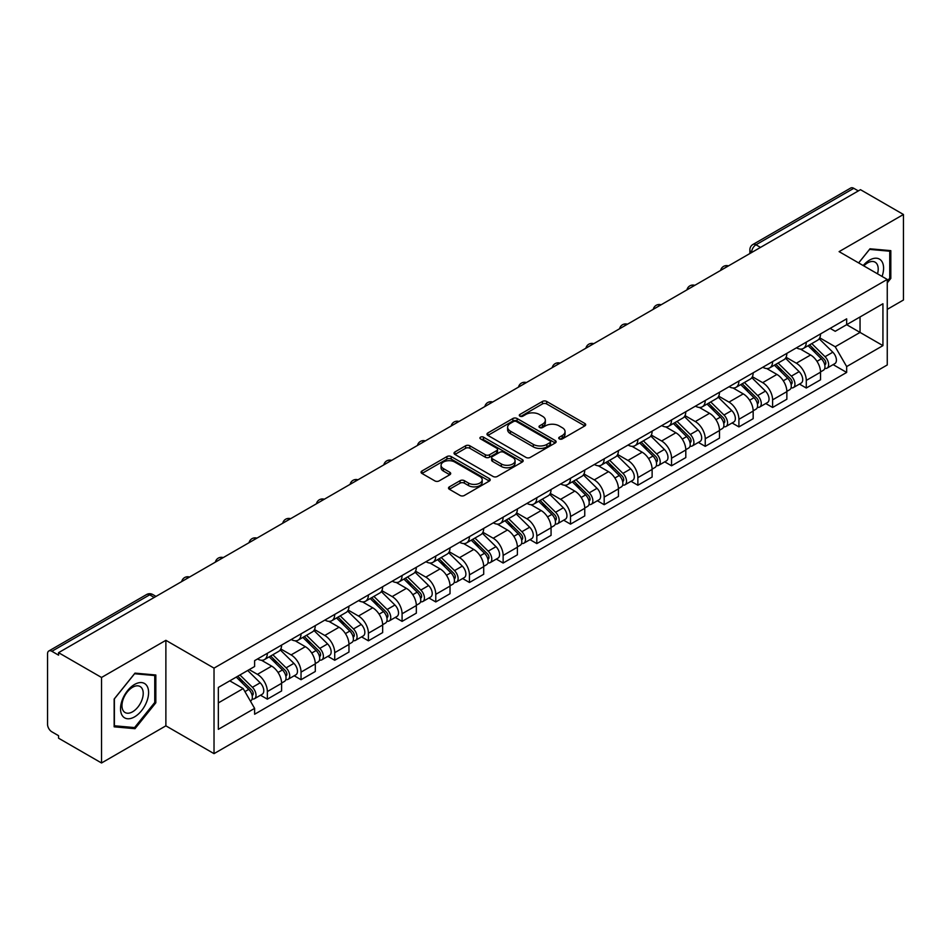 <?xml version="1.0" encoding="UTF-8"?>
<svg xmlns="http://www.w3.org/2000/svg" width="951" height="951" viewBox="0 0 951 951"><rect width="100%" height="100%" fill="white"/><g stroke="black" fill="none" stroke-linecap="round" stroke-linejoin="round"><path stroke-width="1.43" d="M559.343 438.91A2.092 1.213 0 0 0 562.303 438.91L584.817 425.917A2.996 1.736 0 0 0 585.697 424.693A2.996 1.736 0 0 0 584.817 423.468L546.67 401.441A2.996 1.736 0 0 0 542.439 401.441L519.912 414.446A2.092 1.213 0 0 0 519.305 415.302A2.092 1.213 0 0 0 519.912 416.158A2.092 1.213 0 0 0 522.884 416.158L525.796 414.47A9.593 5.54 0 0 1 539.36 414.47L542.545 416.3A9.593 5.54 0 0 1 545.351 420.223A9.593 5.54 0 0 1 542.545 424.134L539.621 425.822A2.092 1.213 0 0 0 539.015 426.678A2.092 1.213 0 0 0 539.621 427.534A2.092 1.213 0 0 0 542.593 427.534L545.505 425.846A9.593 5.54 0 0 1 559.069 425.846L562.255 427.688A9.593 5.54 0 0 1 565.06 431.599A9.593 5.54 0 0 1 562.255 435.522L559.343 437.198A2.092 1.213 0 0 0 558.724 438.054A2.092 1.213 0 0 0 559.343 438.91L559.343 437.198M449.395 486.853A2.996 1.736 0 0 0 448.515 488.065A2.996 1.736 0 0 0 449.395 489.29L460.094 495.471A2.996 1.736 0 0 0 464.338 495.471L489.349 481.04A2.996 1.736 0 0 0 490.217 479.815A2.996 1.736 0 0 0 489.349 478.591L451.19 456.563A2.996 1.736 0 0 0 446.958 456.563L421.947 471.007A2.996 1.736 0 0 0 421.067 472.231A2.996 1.736 0 0 0 421.947 473.443L434.88 480.909A2.996 1.736 0 0 0 439.112 480.909L449.823 474.739A2.996 1.736 0 0 0 450.691 473.515A2.996 1.736 0 0 0 449.823 472.29L443.404 468.581A8.012 4.624 0 0 1 441.062 465.312A8.012 4.624 0 0 1 446.007 461.033A8.012 4.624 0 0 1 454.744 462.043L479.863 476.534A8.012 4.624 0 0 1 482.205 479.815A8.012 4.624 0 0 1 477.259 484.083A8.012 4.624 0 0 1 468.522 483.084L464.338 480.671A2.996 1.736 0 0 0 460.094 480.671L449.395 486.853L449.395 489.29L460.094 483.156L460.094 480.671M214.023 668.125L165.878 640.32L101.531 677.469L58.558 652.671L860.477 189.677L903.45 214.486L839.103 251.635L887.259 279.439L214.023 668.125L214.023 753.644L887.259 364.958L887.259 279.439M526.01 457.419A2.996 1.736 0 0 0 530.254 457.419L555.253 442.976A2.996 1.736 0 0 0 556.133 441.751A2.996 1.736 0 0 0 555.253 440.539L517.106 418.511A2.996 1.736 0 0 0 512.874 418.511L487.863 432.943A2.996 1.736 0 0 0 486.983 434.167A2.996 1.736 0 0 0 487.863 435.392L526.01 457.419M481.384 439.362A2.092 1.213 0 0 1 483.512 439.659L522.265 462.031L497.29 476.451A2.996 1.736 0 0 1 493.058 476.451L454.899 454.423L454.899 451.975A2.996 1.736 0 0 0 454.031 453.199A2.996 1.736 0 0 0 454.899 454.423M454.899 451.975L465.61 445.793A2.996 1.736 0 0 1 469.842 445.793L485.319 454.733A2.996 1.736 0 0 0 489.551 454.733L496.66 450.631A2.996 1.736 0 0 0 497.539 449.407A2.996 1.736 0 0 0 496.66 448.183L480.552 438.886A2.092 1.213 0 0 1 479.934 438.031A2.092 1.213 0 0 1 481.23 436.901A2.092 1.213 0 0 1 483.512 437.163L522.301 459.559A2.996 1.736 0 0 1 523.181 460.783A2.996 1.736 0 0 1 522.301 462.008L522.301 459.559M101.531 677.469L101.531 762.987L58.558 738.19L58.558 735.694L51.865 731.83A6.11 3.531 -120 0 1 47.55 724.341L47.55 653.789A6.11 3.531 -120 0 1 48.81 650.995L146.62 594.518A6.11 3.531 60 0 1 149.676 594.827L51.865 651.292A6.11 3.531 -120 0 0 48.81 650.995M887.259 309.36L903.45 300.005L903.45 214.486M101.531 762.987L165.878 725.839L214.023 753.644M58.558 652.671L58.558 655.156L51.865 651.292M760.515 247.403L755.974 244.787A6.11 3.531 60 0 0 752.919 244.478L850.741 188.013A6.11 3.531 60 0 1 853.784 188.31L755.974 244.787A6.11 3.531 120 0 0 751.659 252.265L751.659 252.514M858.325 190.925L853.784 188.31M806.282 342.146A14.051 8.107 60 0 1 803.381 348.446L817.634 340.22A14.051 8.107 -120 0 0 820.535 333.908M786.061 357.267L796.356 363.211A14.051 8.107 60 0 1 806.282 380.412L820.535 372.186A14.051 8.107 -120 0 0 810.609 354.985L800.409 349.088M820.535 372.186L820.535 379.794L806.282 388.02L799.458 384.073M803.381 348.446A14.051 8.107 60 0 1 796.462 347.816M806.282 380.412L806.282 388.02M772.604 361.582A14.051 8.107 60 0 1 769.692 367.894L783.945 359.668A14.051 8.107 -120 0 0 786.857 353.356M765.769 403.521L772.604 407.468L786.857 399.23L786.857 391.634A14.051 8.107 -120 0 0 776.919 374.432L766.72 368.536M769.692 367.894A14.051 8.107 60 0 1 762.785 367.264M752.384 376.715L762.666 382.659A14.051 8.107 60 0 1 772.604 399.86L772.604 407.468M738.915 381.03A14.051 8.107 60 0 1 736.015 387.342L750.268 379.116A14.051 8.107 -120 0 0 753.168 372.804M732.092 422.969L738.915 426.904L753.168 418.678L753.168 411.082A14.051 8.107 -120 0 0 743.242 393.88L733.043 387.984M736.015 387.342A14.051 8.107 60 0 1 729.096 386.7M718.694 396.163L728.989 402.107A14.051 8.107 60 0 1 738.915 419.308L738.915 426.904M705.238 400.478A14.051 8.107 60 0 1 702.325 406.79L716.578 398.564A14.051 8.107 -120 0 0 719.491 392.252M698.403 442.417L705.238 446.352L719.491 438.126L719.491 430.53A14.051 8.107 -120 0 0 709.553 413.316L699.354 407.432M702.325 406.79A14.051 8.107 60 0 1 695.419 406.148M685.017 415.611L695.3 421.555A14.051 8.107 60 0 1 705.238 438.756L705.238 446.352M671.549 419.926A14.051 8.107 60 0 1 668.648 426.238L682.889 418.012A14.051 8.107 -120 0 0 685.802 411.7M664.725 461.853L671.549 465.8L685.802 457.574L685.802 449.978A14.051 8.107 -120 0 0 675.876 432.764L665.676 426.88M668.648 426.238A14.051 8.107 60 0 1 661.73 425.596M651.328 435.059L661.623 440.991A14.051 8.107 60 0 1 671.549 458.204L671.549 465.8M637.871 439.374A14.051 8.107 60 0 1 634.959 445.686L649.212 437.448A14.051 8.107 -120 0 0 652.124 431.148M631.036 481.301L637.871 485.248L652.124 477.022L652.124 469.414A14.051 8.107 -120 0 0 642.187 452.212L631.987 446.328M634.959 445.686A14.051 8.107 60 0 1 628.052 445.044M617.651 454.495L627.933 460.439A14.051 8.107 60 0 1 637.871 477.652L637.871 485.248M604.182 458.822A14.051 8.107 60 0 1 601.282 465.122L615.523 456.896A14.051 8.107 -120 0 0 618.435 450.596M597.359 500.749L604.182 504.696L618.435 496.47L618.435 488.862A14.051 8.107 -120 0 0 608.509 471.66L598.31 465.776M601.282 465.122A14.051 8.107 60 0 1 594.363 464.492M583.962 473.943L594.256 479.886A14.051 8.107 60 0 1 604.182 497.088L604.182 504.696M570.505 478.27A14.051 8.107 60 0 1 567.592 484.57L581.846 476.344A14.051 8.107 -120 0 0 584.758 470.044M563.67 520.197L570.505 524.144L584.758 515.918L584.758 508.31A14.051 8.107 -120 0 0 574.82 491.108L564.621 485.224M567.592 484.57A14.051 8.107 60 0 1 560.686 483.94M550.284 493.391L560.567 499.334A14.051 8.107 60 0 1 570.505 516.536L570.505 524.144M536.816 497.718A14.051 8.107 60 0 1 533.915 504.018L548.156 495.792A14.051 8.107 -120 0 0 551.069 489.492M529.992 539.645L536.816 543.592L551.069 535.365L551.069 527.757A14.051 8.107 -120 0 0 541.143 510.556L530.943 504.672M533.915 504.018A14.051 8.107 60 0 1 526.997 503.388M516.595 512.839L526.89 518.782A14.051 8.107 60 0 1 536.816 535.984L536.816 543.592M503.138 517.166A14.051 8.107 60 0 1 500.226 523.466L514.479 515.24A14.051 8.107 -120 0 0 517.392 508.94M496.303 559.093L503.138 563.04L517.392 554.813L517.392 547.205A14.051 8.107 -120 0 0 507.454 530.004L497.254 524.108M500.226 523.466A14.051 8.107 60 0 1 493.319 522.836M482.918 532.287L493.2 538.23A14.051 8.107 60 0 1 503.138 555.432L503.138 563.04M469.449 536.614A14.051 8.107 60 0 1 466.549 542.914L480.79 534.688A14.051 8.107 -120 0 0 483.702 528.387M462.626 578.541L469.449 582.487L483.702 574.261L483.702 566.653A14.051 8.107 -120 0 0 473.776 549.452L463.577 543.556M466.549 542.914A14.051 8.107 60 0 1 459.63 542.284M449.229 551.735L459.523 557.678A14.051 8.107 60 0 1 469.449 574.88L469.449 582.487M435.772 556.062A14.051 8.107 60 0 1 432.86 562.362L447.113 554.136A14.051 8.107 -120 0 0 450.025 547.824M428.937 597.989L435.772 601.935L450.025 593.709L450.025 586.101A14.051 8.107 -120 0 0 440.087 568.9L429.888 563.004M432.86 562.362A14.051 8.107 60 0 1 425.953 561.732M415.551 571.182L425.834 577.126A14.051 8.107 60 0 1 435.772 594.327L435.772 601.935M402.083 575.498A14.051 8.107 60 0 1 399.182 581.81L413.423 573.584A14.051 8.107 -120 0 0 416.336 567.271M395.259 617.437L402.083 621.383L416.336 613.145L416.336 605.549A14.051 8.107 -120 0 0 406.41 588.348L396.21 582.452M399.182 581.81A14.051 8.107 60 0 1 392.264 581.18M381.862 590.63L392.157 596.574A14.051 8.107 60 0 1 402.083 613.775L402.083 621.383M368.406 594.946A14.051 8.107 60 0 1 365.493 601.258L379.746 593.032A14.051 8.107 -120 0 0 382.659 586.719M361.57 636.885L368.406 640.819L382.659 632.593L382.659 624.997A14.051 8.107 -120 0 0 372.721 607.796L362.521 601.9M365.493 601.258A14.051 8.107 60 0 1 358.586 600.616M348.185 610.078L358.468 616.022A14.051 8.107 60 0 1 368.406 633.223L368.406 640.819M334.716 614.394A14.051 8.107 60 0 1 331.816 620.706L346.057 612.48A14.051 8.107 -120 0 0 348.969 606.167M327.893 656.333L334.716 660.267L348.969 652.041L348.969 644.445A14.051 8.107 -120 0 0 339.043 627.232L328.844 621.348M331.816 620.706A14.051 8.107 60 0 1 324.897 620.064M314.496 629.526L324.79 635.47A14.051 8.107 60 0 1 334.716 652.671L334.716 660.267M301.039 633.841A14.051 8.107 60 0 1 298.127 640.154L312.38 631.916A14.051 8.107 -120 0 0 315.292 625.615M294.204 675.769L301.039 679.715L315.292 671.489L315.292 663.881A14.051 8.107 -120 0 0 305.354 646.68L295.155 640.796M298.127 640.154A14.051 8.107 60 0 1 291.22 639.512M280.818 648.974L291.101 654.906A14.051 8.107 60 0 1 301.039 672.119L301.039 679.715M267.35 653.289A14.051 8.107 60 0 1 264.449 659.602L278.691 651.364A14.051 8.107 -120 0 0 281.603 645.063M260.526 695.217L267.35 699.163L281.603 690.937L281.603 683.329A14.051 8.107 -120 0 0 271.677 666.128L261.477 660.244M264.449 659.602A14.051 8.107 60 0 1 257.531 658.96M249.221 669.623L257.424 674.354A14.051 8.107 60 0 1 267.35 691.567L267.35 699.163M830.14 328.368L835.216 331.293L882.932 303.749L860.049 316.956L860.049 332.422L835.216 346.758L819.75 337.819M218.338 702.908L243.171 688.572L254.618 708.388L218.338 729.334L218.338 687.442L254.618 666.508L254.618 660.648L846.663 318.835L846.663 324.683L882.932 345.629L846.663 366.575L835.216 346.758M882.932 303.749L882.932 345.629M254.618 708.388L254.618 714.249L846.663 372.435L846.663 366.575M887.259 282.863L890.814 278.429L890.814 250.648L869.987 248.793L858.634 262.916M165.878 640.32L165.878 725.839M114.156 726.826L134.994 728.692L155.833 702.777L155.833 674.996L134.994 673.13L114.156 699.044L114.156 726.826M243.171 688.572L229.785 680.845M833.135 364.625L846.663 372.435M889.744 277.811L890.814 278.429M132.795 727.42L134.994 728.692M154.751 702.147L155.833 702.777M560.175 439.207L562.255 438.007A9.593 5.54 0 0 0 565.06 434.096L565.06 431.599M545.351 420.223L545.351 422.72A9.593 5.54 0 0 1 542.545 426.63L540.465 427.831M584.817 423.468L584.817 425.917L546.67 403.937A2.996 1.736 0 0 0 542.439 403.937L520.756 416.455M555.218 443L517.106 421.008A2.996 1.736 0 0 0 512.874 421.008L487.899 435.415M549.963 442.619A2.092 1.213 0 0 0 550.57 441.751A2.092 1.213 0 0 0 549.963 440.895L516.476 421.566A2.092 1.213 0 0 0 513.504 421.566L510.437 423.338A9.593 5.54 0 0 0 507.62 427.261A9.593 5.54 0 0 0 510.437 431.172L533.321 444.39A9.593 5.54 0 0 0 546.884 444.39L549.963 442.619L549.963 445.104A2.092 1.213 0 0 0 550.57 444.248L550.57 441.751M507.62 427.261L507.62 429.745A9.593 5.54 0 0 0 510.437 433.668L510.437 431.172M549.963 445.104L546.884 446.887A9.593 5.54 0 0 1 533.321 446.887L510.437 433.668M454.947 454.447L465.61 448.29L465.61 445.793M497.539 449.407L497.539 451.903A2.996 1.736 0 0 1 496.66 453.116L489.551 457.217A2.996 1.736 0 0 1 485.319 457.217L469.842 448.29A2.996 1.736 0 0 0 465.61 448.29M501.367 463.993A8.012 4.624 0 0 0 510.105 465.003A8.012 4.624 0 0 0 515.062 460.724A8.012 4.624 0 0 0 512.708 457.455L503.864 452.343A2.996 1.736 0 0 0 499.62 452.343L492.523 456.444A2.996 1.736 0 0 0 491.643 457.669A2.996 1.736 0 0 0 492.523 458.893L501.367 463.993L501.367 466.489A8.012 4.624 0 0 0 510.105 467.488A8.012 4.624 0 0 0 515.062 463.22L515.062 460.724M491.643 457.669L491.643 460.153A2.996 1.736 0 0 0 492.523 461.378L492.523 458.893M501.367 466.489L492.523 461.378M482.205 479.815L482.205 482.3A8.012 4.624 0 0 1 477.259 486.579A8.012 4.624 0 0 1 468.522 485.581L464.338 483.156A2.996 1.736 0 0 0 460.094 483.156M441.062 465.312L441.062 467.809A8.012 4.624 0 0 0 443.404 471.078L443.404 468.581M449.775 474.751L443.404 471.078M489.301 481.063L451.19 459.06A2.996 1.736 0 0 0 446.958 459.06L421.982 473.467M808.1 345.724L821.367 358.812A7.632 4.41 60 0 1 823.388 370.26L820.535 371.9M810.751 348.328L816.374 351.573M809.574 344.868L824.101 359.205A3.661 2.116 60 0 1 825.064 364.697A3.661 2.116 60 0 1 824.731 364.827M811.774 343.596L825.04 356.696A7.632 4.41 60 0 1 827.049 368.132A7.632 4.41 60 0 1 824.743 368.382M819.191 338.77L832.814 352.203A7.632 4.41 60 0 1 834.823 363.651L827.049 368.132M774.411 365.172L787.69 378.26A7.632 4.41 60 0 1 789.699 389.708L786.846 391.348M777.062 367.775L782.685 371.021M775.885 364.316L790.424 378.653A3.661 2.116 60 0 1 791.387 384.145A3.661 2.116 60 0 1 791.054 384.275M778.084 363.044L791.351 376.144A7.632 4.41 60 0 1 793.372 387.58A7.632 4.41 60 0 1 791.066 387.83M785.514 358.218L799.125 371.651A7.632 4.41 60 0 1 801.146 383.098L793.372 387.58M740.734 384.608L754 397.708A7.632 4.41 60 0 1 756.021 409.156L753.168 410.796M743.385 387.223L749.008 390.469M742.208 383.764L756.734 398.1A3.661 2.116 60 0 1 757.697 403.593A3.661 2.116 60 0 1 757.365 403.723M744.407 382.492L757.674 395.58A7.632 4.41 60 0 1 759.683 407.028A7.632 4.41 60 0 1 757.376 407.278M751.825 377.666L765.448 391.099A7.632 4.41 60 0 1 767.457 402.546L759.683 407.028M882.064 276.444A19.852 11.46 120 0 0 881.708 261.204A19.852 11.46 120 0 0 863.187 265.543M877.511 273.817A15.026 8.678 120 0 0 876.786 263.736A15.026 8.678 120 0 0 875.098 262.167A15.026 8.678 120 0 0 863.805 265.9M858.67 262.94L869.547 249.4L889.744 251.207L889.744 278.12L887.259 281.211M888.4 250.434L889.744 251.207M146.716 685.54A19.852 11.46 120 0 0 127.553 690.676A19.852 11.46 120 0 0 122.406 715.782A19.852 11.46 120 0 0 141.58 710.647A19.852 11.46 120 0 0 146.716 685.54M141.794 688.072A15.026 8.678 120 0 0 140.106 686.515A15.026 8.678 120 0 0 126.126 693.529A15.026 8.678 120 0 0 123.392 710.968A15.026 8.678 120 0 0 125.08 712.537A15.026 8.678 120 0 0 139.06 705.523A15.026 8.678 120 0 0 141.794 688.072M134.566 727.574L114.382 725.779L114.382 698.854L134.566 673.748L154.751 675.543L154.751 702.468L134.566 727.574M153.42 674.77L154.751 675.543M707.045 404.056L720.323 417.156A7.632 4.41 60 0 1 722.332 428.592L719.479 430.244M709.696 406.671L715.318 409.917M708.519 403.212L723.057 417.548A3.661 2.116 60 0 1 724.02 423.04A3.661 2.116 60 0 1 723.687 423.171M710.718 401.94L723.984 415.028A7.632 4.41 60 0 1 726.005 426.476A7.632 4.41 60 0 1 723.699 426.726M718.148 397.114L731.759 410.547A7.632 4.41 60 0 1 733.78 421.994L726.005 426.476M673.367 423.504L686.634 436.604A7.632 4.41 60 0 1 688.655 448.04L685.802 449.692M676.018 426.119L681.641 429.365M674.841 422.66L689.368 436.996A3.661 2.116 60 0 1 690.331 442.488A3.661 2.116 60 0 1 689.998 442.619M677.041 421.388L690.307 434.476A7.632 4.41 60 0 1 692.316 445.924A7.632 4.41 60 0 1 690.01 446.174M684.458 416.562L698.082 429.995A7.632 4.41 60 0 1 700.091 441.442L692.316 445.924M639.678 442.952L652.957 456.04A7.632 4.41 60 0 1 654.966 467.488L652.113 469.14M642.329 445.567L647.952 448.813M641.152 442.108L655.691 456.444A3.661 2.116 60 0 1 656.654 461.936A3.661 2.116 60 0 1 656.321 462.067M643.351 440.836L656.618 453.924A7.632 4.41 60 0 1 658.639 465.372A7.632 4.41 60 0 1 656.333 465.621M650.781 436.01L664.392 449.443A7.632 4.41 60 0 1 666.413 460.878L658.639 465.372M606.001 462.4L619.267 475.488A7.632 4.41 60 0 1 621.288 486.936L618.435 488.576M608.652 465.015L614.275 468.261M607.475 461.556L622.002 475.892A3.661 2.116 60 0 1 622.964 481.384A3.661 2.116 60 0 1 622.632 481.515M609.674 460.284L622.941 473.372A7.632 4.41 60 0 1 624.95 484.82A7.632 4.41 60 0 1 622.643 485.058M617.092 455.446L630.715 468.891A7.632 4.41 60 0 1 632.724 480.326L624.95 484.82M572.312 481.848L585.59 494.936A7.632 4.41 60 0 1 587.599 506.384L584.746 508.024M574.963 484.463L580.585 487.708M573.786 481.004L588.324 495.328A3.661 2.116 60 0 1 589.287 500.832A3.661 2.116 60 0 1 588.954 500.963M575.985 479.732L589.251 492.82A7.632 4.41 60 0 1 591.272 504.268A7.632 4.41 60 0 1 588.966 504.505M583.415 474.894L597.026 488.327A7.632 4.41 60 0 1 599.047 499.774L591.272 504.268M538.635 501.296L551.901 514.384A7.632 4.41 60 0 1 553.922 525.832L551.069 527.472M541.285 503.911L546.908 507.156M540.109 500.44L554.635 514.776A3.661 2.116 60 0 1 555.598 520.268A3.661 2.116 60 0 1 555.265 520.411M542.308 499.18L555.574 512.268A7.632 4.41 60 0 1 557.583 523.716A7.632 4.41 60 0 1 555.277 523.953M549.726 494.342L563.349 507.775A7.632 4.41 60 0 1 565.358 519.222L557.583 523.716M504.945 520.744L518.224 533.832A7.632 4.41 60 0 1 520.233 545.28L517.38 546.92M507.596 523.347L513.219 526.604M506.419 519.888L520.958 534.224A3.661 2.116 60 0 1 521.921 539.716A3.661 2.116 60 0 1 521.588 539.859M508.619 518.628L521.885 531.716A7.632 4.41 60 0 1 523.906 543.164A7.632 4.41 60 0 1 521.6 543.401M516.048 513.79L529.659 527.223A7.632 4.41 60 0 1 531.68 538.67L523.906 543.164M471.268 540.192L484.535 553.28A7.632 4.41 60 0 1 486.555 564.728L483.702 566.368M473.919 542.795L479.542 546.052M472.742 539.336L487.269 553.672A3.661 2.116 60 0 1 488.232 559.164A3.661 2.116 60 0 1 487.899 559.295M474.941 538.064L488.208 551.164A7.632 4.41 60 0 1 490.217 562.6A7.632 4.41 60 0 1 487.911 562.849M482.359 533.238L495.982 546.67A7.632 4.41 60 0 1 497.991 558.118L490.217 562.6M437.579 559.64L450.857 572.728A7.632 4.41 60 0 1 452.866 584.176L450.013 585.816M440.23 562.243L445.853 565.488M439.053 558.784L453.591 573.12A3.661 2.116 60 0 1 454.554 578.612A3.661 2.116 60 0 1 454.221 578.743M441.252 557.512L454.519 570.612A7.632 4.41 60 0 1 456.539 582.048A7.632 4.41 60 0 1 454.233 582.297M448.682 552.686L462.293 566.118A7.632 4.41 60 0 1 464.314 577.566L456.539 582.048M403.902 579.088L417.168 592.176A7.632 4.41 60 0 1 419.189 603.623L416.336 605.264M406.553 581.691L412.175 584.936M405.376 578.232L419.902 592.568A3.661 2.116 60 0 1 420.865 598.06A3.661 2.116 60 0 1 420.532 598.191M407.575 576.96L420.841 590.06A7.632 4.41 60 0 1 422.85 601.496A7.632 4.41 60 0 1 420.544 601.745M414.993 572.133L428.616 585.566A7.632 4.41 60 0 1 430.625 597.014L422.85 601.496M370.212 598.524L383.491 611.624A7.632 4.41 60 0 1 385.5 623.06L382.647 624.712M372.863 601.139L378.486 604.384M371.686 597.68L386.225 612.016A3.661 2.116 60 0 1 387.188 617.508A3.661 2.116 60 0 1 386.855 617.639M373.886 596.408L387.152 609.496A7.632 4.41 60 0 1 389.173 620.944A7.632 4.41 60 0 1 386.867 621.193M381.315 591.581L394.927 605.014A7.632 4.41 60 0 1 396.947 616.462L389.173 620.944M336.535 617.972L349.802 631.072A7.632 4.41 60 0 1 351.822 642.507L348.969 644.16M339.186 620.587L344.809 623.832M338.009 617.128L352.536 631.464A3.661 2.116 60 0 1 353.499 636.956A3.661 2.116 60 0 1 353.166 637.087M340.208 615.856L353.475 628.944A7.632 4.41 60 0 1 355.484 640.392A7.632 4.41 60 0 1 353.178 640.641M347.626 611.029L361.249 624.462A7.632 4.41 60 0 1 363.258 635.91L355.484 640.392M302.846 637.42L316.124 650.52A7.632 4.41 60 0 1 318.133 661.955L315.28 663.608M305.497 640.035L311.12 643.28M304.32 636.576L318.858 650.912A3.661 2.116 60 0 1 319.821 656.404A3.661 2.116 60 0 1 319.488 656.535M306.519 635.304L319.786 648.392A7.632 4.41 60 0 1 321.807 659.839A7.632 4.41 60 0 1 319.5 660.089M313.949 630.477L327.56 643.91A7.632 4.41 60 0 1 329.581 655.358L321.807 659.839M269.169 656.868L282.435 669.956A7.632 4.41 60 0 1 284.456 681.403L281.603 683.056M271.82 659.483L277.442 662.728M270.643 656.024L285.169 670.36A3.661 2.116 60 0 1 286.132 675.852A3.661 2.116 60 0 1 285.799 675.983M272.842 654.752L286.108 667.84A7.632 4.41 60 0 1 288.117 679.287A7.632 4.41 60 0 1 285.811 679.537M280.26 649.925L293.883 663.358A7.632 4.41 60 0 1 295.892 674.794L288.117 679.287M236.276 677.1L248.758 689.404A7.632 4.41 60 0 1 250.767 700.851L250.386 701.065M238.13 678.931L243.753 682.176M237.75 676.244L251.492 689.808A3.661 2.116 60 0 1 252.455 695.3A3.661 2.116 60 0 1 252.122 695.431M239.949 674.972L252.419 687.288A7.632 4.41 60 0 1 254.44 698.735A7.632 4.41 60 0 1 252.134 698.973M247.712 670.491L260.194 682.806A7.632 4.41 60 0 1 262.214 694.242L254.44 698.735M751.872 252.384L751.659 252.265A6.11 3.531 0 0 1 749.875 249.768L749.875 253.548M301.039 672.119L315.292 663.881M334.716 652.671L348.969 644.445M368.406 633.223L382.659 624.997M402.083 613.775L416.336 605.549M435.772 594.327L450.025 586.101M469.449 574.88L483.702 566.653M503.138 555.432L517.392 547.205M536.816 535.984L551.069 527.757M570.505 516.536L584.758 508.31M604.182 497.088L618.435 488.862M637.871 477.652L652.124 469.414M671.549 458.204L685.802 449.978M705.238 438.756L719.491 430.53M738.915 419.308L753.168 411.082M772.604 399.86L786.857 391.634M267.35 691.567L281.603 683.329M257.424 674.354L271.677 666.128M291.101 654.906L305.354 646.68M324.79 635.47L339.043 627.232M358.468 616.022L372.721 607.796M392.157 596.574L406.41 588.348M425.834 577.126L440.087 568.9M459.523 557.678L473.776 549.452M493.2 538.23L507.454 530.004M526.89 518.782L541.143 510.556M560.567 499.334L574.82 491.108M594.256 479.886L608.509 471.66M627.933 460.439L642.187 452.212M661.623 440.991L675.876 432.764M695.3 421.555L709.553 413.316M728.989 402.107L743.242 393.88M762.666 382.659L776.919 374.432M796.356 363.211L810.609 354.985M727.967 266.197A6.11 3.531 120 0 0 725.268 267.754M694.278 285.645A6.11 3.531 120 0 0 691.579 287.202M660.6 305.081A6.11 3.531 120 0 0 657.902 306.638M626.911 324.529A6.11 3.531 120 0 0 624.213 326.086M593.234 343.977A6.11 3.531 120 0 0 590.535 345.534M559.545 363.425A6.11 3.531 120 0 0 556.846 364.982M525.867 382.873A6.11 3.531 120 0 0 523.169 384.43M492.178 402.321A6.11 3.531 120 0 0 489.48 403.878M458.501 421.769A6.11 3.531 120 0 0 455.802 423.326M424.812 441.216A6.11 3.531 120 0 0 422.113 442.774M391.134 460.664A6.11 3.531 120 0 0 388.436 462.222M357.445 480.112A6.11 3.531 120 0 0 354.747 481.67M323.768 499.56A6.11 3.531 120 0 0 321.069 501.106M290.079 518.996A6.11 3.531 120 0 0 287.38 520.554M256.401 538.444A6.11 3.531 120 0 0 253.703 540.002M222.712 557.892A6.11 3.531 120 0 0 220.014 559.45M189.035 577.34A6.11 3.531 120 0 0 186.337 578.897M154.217 597.442L149.676 594.827A6.11 3.531 120 0 1 152.731 594.518A6.11 6.11 0 0 0 146.62 594.518M562.255 438.007L562.255 435.522M539.621 427.534L539.621 425.822M542.545 426.63L542.545 424.134M519.912 416.158L519.912 414.446M542.439 403.937L542.439 401.441M546.67 403.937L546.67 401.441M487.863 435.392L487.863 432.943M512.874 421.008L512.874 418.511M517.106 421.008L517.106 418.511M555.253 442.976L555.253 440.539M533.321 446.887L533.321 444.39M546.884 446.887L546.884 444.39M469.842 448.29L469.842 445.793M485.319 457.217L485.319 454.733M489.551 457.217L489.551 454.733M496.66 453.116L496.66 450.631M483.512 439.659L483.512 437.163M464.338 483.156L464.338 480.671M468.522 485.581L468.522 483.084M449.823 474.739L449.823 472.29M421.947 473.443L421.947 471.007M446.958 459.06L446.958 456.563M451.19 459.06L451.19 456.563M489.349 481.04L489.349 478.591M821.367 358.812L816.98 361.344M825.825 363.02L824.458 363.817M832.814 352.203L825.04 356.696M787.69 378.26L783.303 380.792M792.147 382.468L790.768 383.265M799.125 371.651L791.351 376.144M754 397.708L749.614 400.24M758.458 401.916L757.079 402.713M765.448 391.099L757.674 395.58M720.323 417.156L715.937 419.688M724.781 421.364L723.402 422.161M731.759 410.547L723.984 415.028M686.634 436.604L682.247 439.124M691.092 440.812L689.713 441.609M698.082 429.995L690.307 434.476M652.957 456.04L648.57 458.572M657.414 460.26L656.035 461.045M664.392 449.443L656.618 453.924M619.267 475.488L614.881 478.02M623.725 479.708L622.346 480.493M630.715 468.891L622.941 473.372M585.59 494.936L581.204 497.468M590.048 499.144L588.669 499.941M597.026 488.327L589.251 492.82M551.901 514.384L547.514 516.916M556.359 518.592L554.98 519.389M563.349 507.775L555.574 512.268M518.224 533.832L513.837 536.364M522.681 538.04L521.303 538.837M529.659 527.223L521.885 531.716M484.535 553.28L480.148 555.812M488.992 557.488L487.613 558.285M495.982 546.67L488.208 551.164M450.857 572.728L446.471 575.26M455.315 576.936L453.936 577.732M462.293 566.118L454.519 570.612M417.168 592.176L412.782 594.708M421.626 596.384L420.247 597.18M428.616 585.566L420.841 590.06M383.491 611.624L379.104 614.156M387.949 615.832L386.57 616.628M394.927 605.014L387.152 609.496M349.802 631.072L345.415 633.604M354.259 635.28L352.88 636.076M361.249 624.462L353.475 628.944M316.124 650.52L311.738 653.04M320.582 654.728L319.203 655.524M327.56 643.91L319.786 648.392M282.435 669.956L278.049 672.488M286.893 674.176L285.514 674.96M293.883 663.358L286.108 667.84M248.758 689.404L244.93 691.615M253.216 693.624L251.837 694.408M260.194 682.806L252.419 687.288M728.478 265.888A6.11 6.11 0 0 0 720.644 270.417M694.801 285.336A6.11 6.11 0 0 0 686.955 289.865M661.111 304.784A6.11 6.11 0 0 0 653.278 309.313M627.434 324.232A6.11 6.11 0 0 0 619.588 328.761M593.745 343.68A6.11 6.11 0 0 0 585.911 348.209M560.068 363.127A6.11 6.11 0 0 0 552.222 367.657M526.379 382.575A6.11 6.11 0 0 0 518.545 387.093M492.701 402.023A6.11 6.11 0 0 0 484.855 406.541M459.012 421.471A6.11 6.11 0 0 0 451.178 425.989M425.335 440.919A6.11 6.11 0 0 0 417.489 445.437M391.646 460.367A6.11 6.11 0 0 0 383.812 464.884M357.968 479.803A6.11 6.11 0 0 0 350.123 484.332M324.279 499.251A6.11 6.11 0 0 0 316.445 503.78M290.602 518.699A6.11 6.11 0 0 0 282.756 523.228M256.913 538.147A6.11 6.11 0 0 0 249.079 542.676M223.235 557.595A6.11 6.11 0 0 0 215.39 562.124M189.546 577.043A6.11 6.11 0 0 0 181.712 581.572M156 596.408L152.731 594.518M752.919 244.478A6.11 6.11 0 0 0 749.875 249.768"/></g></svg>
